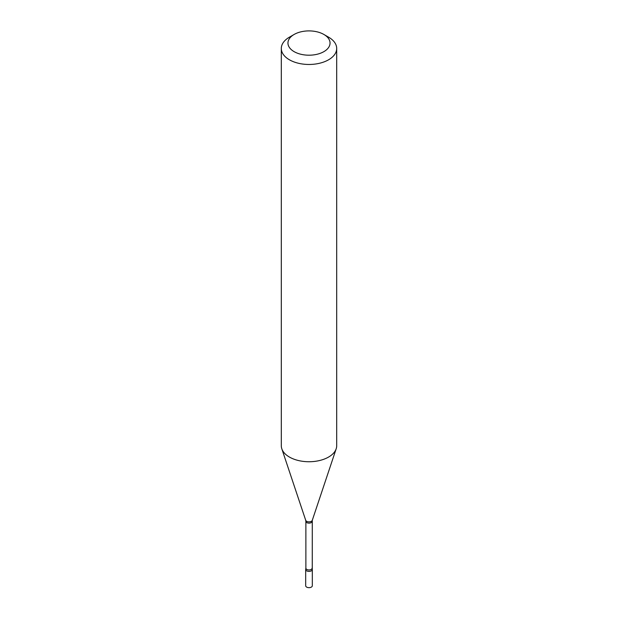 <?xml version="1.0" encoding="UTF-8"?>
<svg xmlns="http://www.w3.org/2000/svg" width="618" height="618" viewBox="0 0 618 618"><rect width="100%" height="100%" fill="white"/><g stroke="black" fill="none" stroke-linecap="round" stroke-linejoin="round"><path stroke-width="0.93" d="M306.652 587.1A3.322 1.916 0 0 0 310.275 587.517A3.322 1.916 0 0 0 312.322 585.74L312.322 569.464A3.322 1.916 0 0 1 310.275 571.233A3.322 1.916 0 0 1 306.652 570.816A3.322 1.916 0 0 1 305.678 569.464L305.678 585.74A3.322 1.916 0 0 0 306.652 587.1M312.121 568.143A3.121 1.8 0 0 1 311.209 569.417A3.121 1.8 0 0 1 307.803 569.811A3.121 1.8 0 0 1 305.879 568.143L305.732 569.124A3.322 1.916 0 0 0 307.463 571.163A3.322 1.916 0 0 0 311.348 570.816A3.322 1.916 0 0 0 312.268 569.124L312.291 520.294L336.192 448.776A27.694 15.991 0 0 0 336.694 445.748L336.694 48.482A27.694 15.991 0 0 0 328.583 37.173L323.886 34.461A21.051 12.151 0 0 0 294.114 34.461L294.114 34.461A21.051 12.151 0 0 0 294.114 51.642A21.051 12.151 0 0 0 323.886 51.642A21.051 12.151 0 0 0 323.886 34.461M289.417 37.173L294.114 34.461L289.417 37.173A27.694 15.991 0 0 0 281.306 48.482A27.694 15.991 0 0 0 298.401 63.252A27.694 15.991 0 0 0 328.583 59.784A27.694 15.991 0 0 0 336.694 48.482M281.306 48.482L281.306 445.748A27.694 15.991 0 0 0 281.808 448.776A27.694 15.991 0 0 0 300.889 461.036A27.694 15.991 0 0 0 328.583 457.057A27.694 15.991 0 0 0 336.192 448.776M305.879 568.143L305.879 521.337A3.121 1.8 0 0 0 307.803 522.998A3.121 1.8 0 0 0 311.209 522.612A3.121 1.8 0 0 0 312.121 521.337M305.879 521.337L305.709 520.294A3.353 1.931 0 0 0 308.019 521.777A3.353 1.931 0 0 0 311.372 521.298A3.353 1.931 0 0 0 312.291 520.294M305.709 520.294L281.808 448.776"/></g></svg>

